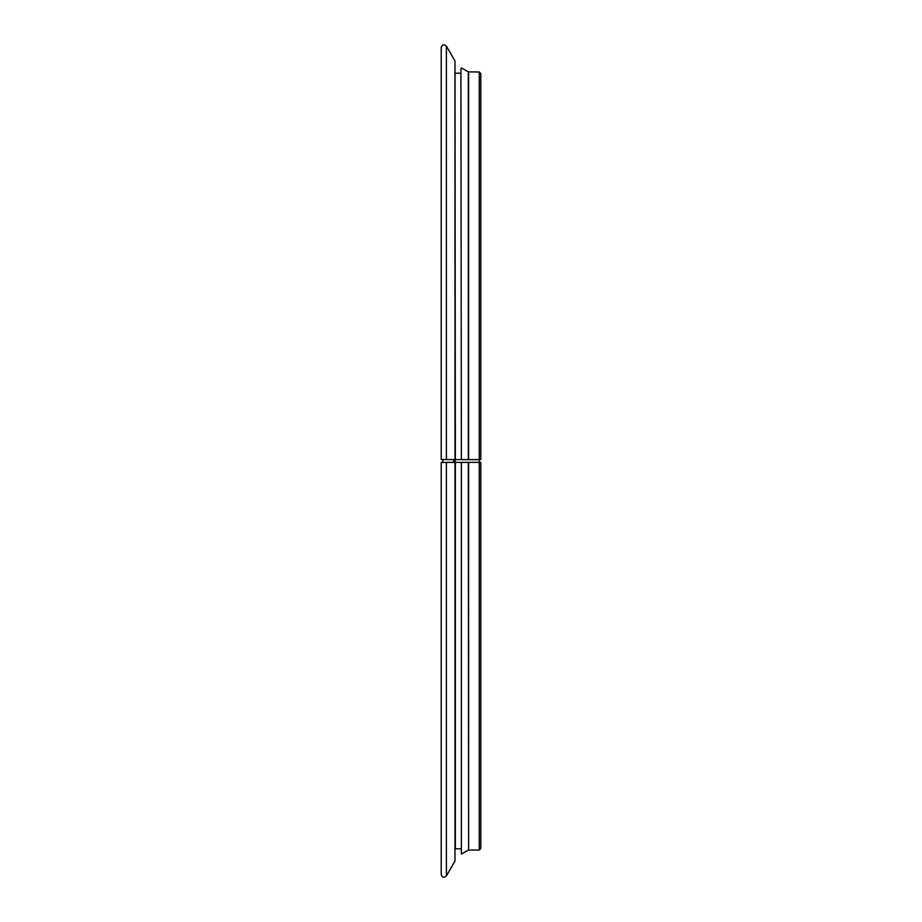 <?xml version="1.0" encoding="UTF-8"?>
<svg xmlns="http://www.w3.org/2000/svg" width="922" height="922" viewBox="0 0 922 922"><rect width="100%" height="100%" fill="white"/><g stroke="black" fill="none" stroke-linecap="round" stroke-linejoin="round"><path stroke-width="1.38" d="M468.607 71.974L468.607 459.64L479.244 459.64L468.295 459.64L468.295 71.893L479.244 71.974L479.244 459.64L479.866 459.652L479.244 459.652L480.788 459.652L441.212 459.559L479.244 459.652L479.244 462.36L479.866 462.348L441.212 462.441L480.788 462.348L461.369 462.371L461.369 854.106L461.369 462.371M453.705 462.348L442.134 462.441L453.705 462.337L453.705 459.663M468.607 462.36L468.607 850.026L479.244 850.026L479.244 462.36L460.908 462.371M460.908 68.701L461.369 459.629L460.908 68.701M468.295 459.64L461.369 459.629M468.607 459.64L460.908 459.629M441.212 462.441L441.212 874.505C442.249 877.571 443.978 878.032 446.409 875.9L446.409 462.452M454.972 459.605L454.972 60.944L446.409 46.1C443.978 43.968 442.249 44.429 441.212 47.495L441.212 459.559M455.341 462.348L455.341 848.782L460.908 848.782M455.03 73.034L455.341 459.652M454.972 462.395L454.972 861.056L455.18 462.395M446.409 46.1L446.409 459.548M442.756 462.337L442.756 459.663M455.191 462.348L455.191 459.652M468.295 462.36L468.607 850.026M455.341 73.218L460.908 73.218M455.18 459.605L454.972 60.944M454.972 861.056L446.409 875.9M480.788 459.652L480.788 73.529L479.244 71.974M480.788 462.348L480.788 848.471L479.244 850.026M468.295 71.893L461.369 67.894M468.295 850.107L461.369 854.106"/></g></svg>
